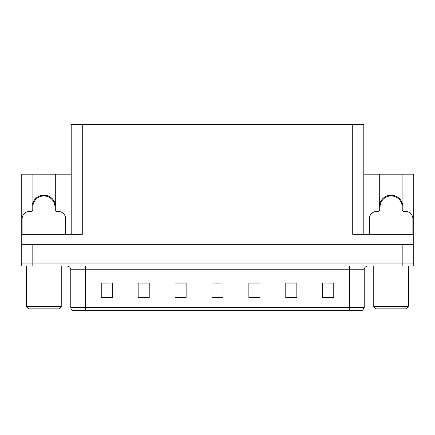 <?xml version="1.0" encoding="UTF-8"?>
<svg xmlns="http://www.w3.org/2000/svg" width="435" height="435" viewBox="0 0 435 435"><rect width="100%" height="100%" fill="white"/><g stroke="black" fill="none" stroke-linecap="round" stroke-linejoin="round"><path stroke-width="0.65" d="M402.919 207.017A11.81 11.81 0 0 0 391.108 195.206A11.81 11.81 0 0 0 379.298 207.017M32.081 207.017A11.81 11.81 0 0 1 43.891 195.206A11.81 11.81 0 0 1 55.702 207.017M71.204 234.329L71.204 124.644L352.725 124.644L352.725 234.329L413.25 234.329L413.25 244.66L21.75 244.66L21.75 263.115L32.821 263.115L21.75 263.115L21.75 266.068L32.821 266.068L32.821 263.115L402.179 263.115L32.821 263.115L32.821 244.66M32.081 211.078L32.081 174.174L21.75 174.174L21.75 234.329L82.275 234.329L82.275 124.644M21.75 234.329L21.75 244.66M32.821 266.068L413.25 266.068L413.25 263.115L402.179 263.115L413.25 263.115L413.25 244.66M402.919 211.078L402.919 174.174L413.25 174.174L413.25 234.329M352.725 124.644L363.796 124.644L363.796 234.329M363.796 174.174L379.298 174.174L379.298 211.078M55.702 211.078L55.702 174.174L71.204 174.174M32.081 174.174L55.702 174.174M402.919 174.174L379.298 174.174M364.236 307.404L362.763 310.356L349.474 310.356L349.474 307.404L364.236 307.404L364.236 269.76A3.692 3.692 0 0 1 367.928 266.068M349.474 310.356L72.237 310.356A3.692 3.692 0 0 1 70.764 307.404L70.764 269.76C70.541 267.52 69.312 266.285 67.072 266.068M333.754 297.768L333.754 283.006L322.683 283.006L322.683 297.768L333.754 297.768M296.849 297.768L296.849 283.006L285.779 283.006L285.779 297.768L296.849 297.768M259.94 297.768L259.94 283.006L248.869 283.006L248.869 297.768L259.94 297.768M112.317 297.768L112.317 283.006L101.246 283.006L101.246 297.768L112.317 297.768M149.221 297.768L149.221 283.006L138.151 283.006L138.151 297.768L149.221 297.768M186.131 297.768L186.131 283.006L175.06 283.006L175.06 297.768L186.131 297.768M223.035 297.768L223.035 283.006L211.965 283.006L211.965 297.768L223.035 297.768M342.758 310.356L92.242 310.356M296.518 283.082L291.831 283.082M286.295 283.082L296.849 283.082M327.185 283.082L332.721 283.082M184.065 283.082L179.378 283.082M138.151 283.082L148.705 283.082M143.169 283.082L138.482 283.082M102.279 283.082L107.815 283.082M255.622 283.082L250.935 283.082M214.732 283.082L220.268 283.082M186.131 283.082L175.06 283.082M259.94 283.082L248.869 283.082M41.026 196.326L40.836 195.609M65.669 234.329L65.669 218.827A7.379 7.379 0 0 0 58.285 211.448L56.811 211.448A1.843 1.843 0 0 1 54.968 209.605L54.968 207.017A11.071 11.071 0 0 0 43.891 195.946A11.071 11.071 0 0 0 32.821 207.017L32.821 209.605A1.843 1.843 0 0 1 30.977 211.448L29.498 211.448A7.379 7.379 0 0 0 22.12 218.827L22.12 234.329M32.081 210.181L32.777 209.996M46.953 195.609L46.757 196.326M55.006 209.996L55.702 210.181M388.243 196.326L388.047 195.609M412.88 234.329L412.88 218.827A7.379 7.379 0 0 0 405.502 211.448L404.023 211.448A1.843 1.843 0 0 1 402.179 209.605L402.179 207.017A11.071 11.071 0 0 0 391.108 195.946A11.071 11.071 0 0 0 380.032 207.017L380.032 209.605A1.843 1.843 0 0 1 378.189 211.448L376.715 211.448A7.379 7.379 0 0 0 369.331 218.827L369.331 234.329M379.298 210.181L379.994 209.996M394.164 195.609L393.974 196.326M402.223 209.996L402.919 210.181M28.764 308.877L26.546 306.664L61.237 306.664L59.024 308.877L28.764 308.877M375.976 308.877L373.763 306.664L408.454 306.664L406.236 308.877L375.976 308.877M402.179 244.66L402.179 266.068M349.474 266.068L349.474 269.76L70.764 269.76M364.236 269.76L349.474 269.76L349.474 307.404L85.526 307.404L85.526 310.356M70.764 307.404L85.526 307.404L85.526 266.068M223.035 297.257L211.965 297.257M186.131 297.257L175.06 297.257M149.221 297.257L138.151 297.257M112.317 297.257L101.246 297.257M259.94 297.257L248.869 297.257M296.849 297.257L285.779 297.257M333.754 297.257L322.683 297.257M46.79 196.207A11.196 11.196 0 0 0 40.999 196.207M46.888 195.842A11.566 11.566 0 0 0 40.901 195.842M394.001 196.207A11.196 11.196 0 0 0 388.21 196.207M394.099 195.842A11.566 11.566 0 0 0 388.112 195.842M61.237 266.068L61.237 306.664M26.546 266.068L26.546 306.664M408.454 266.068L408.454 306.664M373.763 266.068L373.763 306.664"/></g></svg>
